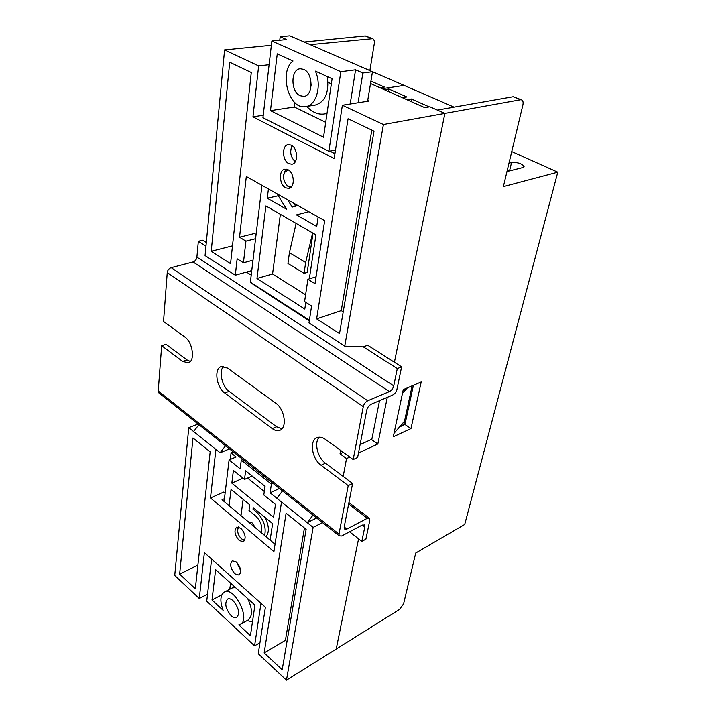 <?xml version="1.0" encoding="UTF-8"?>
<svg xmlns="http://www.w3.org/2000/svg" width="716" height="716" viewBox="0 0 716 716"><rect width="100%" height="100%" fill="white"/><g stroke="black" fill="none" stroke-linecap="round" stroke-linejoin="round"><path stroke-width="1.07" d="M239.234 540.544L243.431 541.717C246.34 538.271 245.481 533.778 240.845 528.256L236.719 527.101C233.783 530.511 234.615 534.995 239.234 540.544M234.857 573.82L239.063 575.064C241.757 571.762 240.871 567.412 236.405 562.015L232.261 560.798C229.541 564.074 230.409 568.414 234.857 573.82M285.63 187.798L288.861 188.398C295.153 187.69 294.509 172.771 288.002 169.737L284.896 169.155C278.542 169.844 279.168 184.692 285.63 187.798M288.808 163.642L291.913 164.206C298.438 163.606 297.937 148.123 291.242 145.133L288.271 144.587C281.674 145.178 282.158 160.581 288.808 163.642M370.521 83.53L424.785 107.642L429.869 106.773L444.887 113.405L394.409 362.242L444.887 113.405L383.409 124.512L342.373 105.234L368.928 101.054L367.72 100.5M296.102 223.392L289.425 252.667L287.939 263.461L304.076 273.342L307.182 272.429L313.008 233.156M343.188 476.453L346.526 458.571L340.028 453.828L340.646 450.427M222.488 367.908L222.828 367.335M195.334 588.749L210.173 451.859L192.971 437.968L179.653 574.125L195.334 588.749M306.126 529.366L286.105 513.202L264.159 652.92L282.194 669.728L306.126 529.366M198.117 424.033L188.756 427.649L215.901 449.415L210.486 497.978L273.915 551.624L281.522 502.041L313.125 527.388L286.463 680.2L336.216 649.054L358.573 538.844L336.216 649.054L399.519 609.432L403.564 603.91L415.736 553.02L464.72 524.461L557.782 172.18L511.743 151.568M188.756 427.649L174.731 575.458L199.281 598.478L204.391 552.636L265.385 607.249L258.252 653.753L286.463 680.2M316.624 517.963L307.262 522.68L312.99 515.09M282.489 490.908L276.859 498.3L281.522 502.041M229.505 448.905L220.116 452.798L225.549 445.773M198.941 424.678L193.597 431.533M225.119 493.19L223.741 492.053L210.486 497.978M207.542 594.173L199.281 598.478M371.855 439.221L371.344 439.445L377.815 444.001L358.474 453.013M349.766 457.068L346.526 458.571M322.477 522.608L313.125 527.388M377.815 444.001L387.284 397.362M401.613 366.834L397.291 368.588L393.746 385.861C393.003 388.537 391.562 390.444 389.406 391.589L367.729 400.772C365.482 401.962 364.005 403.913 363.28 406.634L353.194 459.556L357.615 457.479L366.762 410.071C367.478 407.377 368.955 405.435 371.174 404.245L392.637 395.071C394.767 393.925 396.208 392.028 396.941 389.37L401.613 366.834L367.684 345.228L363.334 346.857L344.745 346.132L383.409 124.512M407.368 387.857L402.49 393.245L394.033 433.332L404.531 421.142L403.797 424.552L400.163 426.226M344.745 346.132L308.981 322.943L311.585 305.992L304.586 301.552L307.907 279.285L315.013 283.652L324.67 220.635L246.313 176.503L239.547 237.22L245.928 241.14L243.44 262.79L237.148 258.798L235.313 275.195L205.071 255.594L224.582 49.896L271.373 45.251M316.051 276.841L307.907 279.285M252.999 260.194L243.44 262.79M245.928 241.14L255.576 238.688M331.347 83.853L328.241 82.438M251.755 270.612L235.313 275.195M269.109 64.7L258.646 65.899L252.963 116.851L334.202 158.496L342.373 105.234M258.646 65.899L224.582 49.896M348.065 118.758L316.633 318.88L339.509 333.558L374.02 131.162L348.065 118.758M251.271 72.513L229.711 62.211L211.229 251.28L230.561 263.676L251.271 72.513M197.902 565.103L179.653 574.125M232.494 245.856L211.229 251.28M304.434 528.005L285.407 640.337L286.964 641.751M285.407 640.337L264.159 652.92M371.819 130.115L341.246 310.628L316.633 318.88M341.246 310.628L343.206 311.854M263.228 115.249L252.963 116.851M256.077 234.472L254.457 233.497L239.547 237.22M295.252 161.753C290.58 157.108 289.533 151.747 292.11 145.679M335.061 152.875L333.772 153.126L329.808 151.112M275.248 542.925L274.147 543.489L222.041 499.759L224.457 498.667M240.648 570.527L236.665 562.257M220.116 452.798L215.901 449.415M404.531 421.142L412.139 385.826M371.344 439.445L360.094 444.609M343.268 452.333L340.028 453.828M304.076 273.342L305.669 262.468L312.632 232.942M289.425 252.667L305.669 262.468M239.081 527.155L237.954 528.542C237.166 532.104 238.303 535.496 241.381 538.727L243.109 539.766L244.944 539.766M244.648 540.49L242.635 539.569M233.148 600.778C231.026 598.916 229.183 598.334 227.634 599.05C224.332 603.176 225.513 608.734 231.161 615.715C233.318 617.648 235.188 618.239 236.781 617.496C240.048 613.317 238.831 607.741 233.148 600.778M229.066 505.657L231.062 489.404L249.759 504.816L248.998 510.463L255.907 516.2C260.982 521.49 262.691 526.922 261.045 532.489M248.121 521.642L252.068 522.841L255.514 527.853M247.02 620.647L252.471 621.828M238.813 624.898L250.439 635.692L254.923 605.083L215.623 569.668L212.008 599.999L223.124 610.327C219.785 601.207 220.179 595.13 224.314 592.105C234.266 585.894 251.083 619.617 240.334 624.388L238.813 624.898M221.835 594.817L212.008 599.999M260.973 603.302L254.583 645.868L206.727 601.18L211.623 559.107M259.944 642.744L254.583 645.868M264.643 535.514C266.388 527.11 263.667 519.279 256.489 512.012L253.017 509.139L253.222 507.671L272.599 523.647L270.129 540.115M276.895 498.264L270.111 492.823L271.391 484.088L241.274 460.164L240.173 468.81L229.093 459.932L224.117 501.504M279.437 488.491L270.111 492.823M233.38 451.975L231.062 452.951L236.11 456.96L229.093 459.932M242.849 459.484L241.274 460.164M272.966 483.363L271.391 484.088M240.988 515.663L243.118 499.347M254.278 508.548L253.017 509.139M265.063 517.435C269.127 525.848 269.449 532.257 266.021 536.669M237.775 529.106L238.356 526.94M247.584 478.046L264.302 491.498M230.284 459.43L231.062 452.951M233.398 470.43L231.832 483.121L273.548 517.283L275.481 504.422L263.801 494.989L265.036 486.325L245.633 470.806L244.514 479.407L233.398 470.43M240.334 624.388L248.13 620.029C252.748 616.118 252.587 608.949 247.647 598.522M235.412 587.496L232.172 587.97L224.314 592.105M230.668 583.227L229.72 589.259L230.633 583.191M242.993 478.181L231.832 483.121M252.148 476.024L244.514 479.407M288.297 169.907L284.529 172.413C282.748 177.255 283.643 181.596 287.214 185.426L288.172 186.088L291.833 186.312M290.544 187.664L287.859 186.312L285.756 183.833M283.769 174.641L284.762 171.312L286.561 169.191M300.156 95.729L303.781 96.374C313.384 96.025 313.393 73.095 303.656 69.362L300.299 68.754C290.544 69.058 290.535 91.854 300.156 95.729M261.966 185.31L250.376 282.122L309.401 320.249M309.321 278.855L315.926 234.839L265.896 205.94L256.981 278.479L304.792 309.052L305.804 302.322M287.698 199.809L292.2 207.076L297.937 205.573M277.101 193.839L286.633 209.269L267.274 198.216L268.419 188.952M318.137 216.948L316.714 226.444L296.451 214.872L308.891 211.739L296.451 214.872M293.005 60.985L277.253 53.843L270.469 110.658L323.525 137.221L332.099 78.715L315.389 71.135C322.102 85.813 316.195 105.887 305.383 106.612C288.942 109.879 278.542 71.886 293.005 60.985M262.942 117.719L271.865 40.973L340.834 71.689L328.877 151.291L262.942 117.719M350.196 103.999L355.566 69.801L362.869 73.005L372.472 71.734L289.864 35.8L280.18 36.704L286.686 39.559L271.865 40.973M267.274 198.216L278.282 195.754M355.566 69.801L340.834 71.689M335.509 150.002L328.877 151.291M294.938 102.719L294.374 107.006L325.708 122.32M280.359 214.299L272.554 274.013L305.598 294.768M311.174 84.989L310.216 77.91M372.472 71.734L367.594 101.26M362.869 73.005L358.081 102.755M311.111 85.983L309.894 76.961M279.759 40.221L280.18 36.704M250.69 282.748L309.294 320.92M272.554 274.013L256.981 278.479M294.374 107.006L270.469 110.658M305.884 106.532L315.112 105.109C325.207 102.03 329.279 92.507 327.319 76.549M327.033 113.298L324.008 114.032C318.146 114.703 312.677 112.448 307.585 107.266L306.779 106.398M293.829 203.263L295.636 206.172M206.315 242.491L202.726 240.209L198.341 241.283L196.9 257.142C196.479 259.577 195.191 261.188 193.043 261.975L171.187 267.659C168.967 268.473 167.651 270.111 167.24 272.581L163.525 321.475L184.773 336.941C192.881 342.266 195.379 361.312 188.254 362.833L182.625 361.401L161.673 345.694L158.227 390.999L159.346 393.29M352.603 483.47L348.227 485.609L338.99 534.064L339.196 535.854L341.711 535.971L362.26 525.061L364.596 525.141L364.793 526.958L361.831 541.403L365.885 539.193L369.814 520.237L369.617 518.375L367.308 518.295L346.866 529.07L344.387 528.963L344.172 527.137L352.603 483.47L325.458 463.216C317.483 457.658 313.841 442.255 319.336 437.181M361.831 541.403L349.569 531.791M281.889 428.866L276.627 426.79L229.111 391.348C221.942 386.398 218.523 371.022 223.607 366.368M190.331 361.482L187.01 359.933L166.058 344.306L161.673 345.694M251.665 271.364L250.869 270.854M397.291 368.588L363.334 346.857M251.218 275.114L246.474 272.08M205.966 246.161L198.341 241.283M224.708 392.968C216.313 387.231 213.798 368.418 221.28 366.574L227.518 368.069L275.821 403.224C284.708 409.122 287.429 428.007 279.804 430.307C277.468 431.157 274.935 430.593 272.223 428.607L224.708 392.968L229.111 391.348M348.227 485.609L321.072 465.248C311.863 458.875 309.079 440.358 317.027 437.655C319.605 436.662 322.442 437.243 325.529 439.418L353.194 459.556M370.924 81.078L384.376 87.03L379.883 87.692M340.709 57.915L404.128 85.41L382.093 88.677L404.128 85.41L454.051 107.132M406.921 99.703L411.396 98.978L429.242 106.881M384.313 89.661L388.806 88.99L406.822 96.955L402.338 97.671M411.091 101.556L411.396 98.978M388.502 91.523L388.806 88.99M369.886 70.517L374.289 43.631C374.611 41.188 374.083 39.532 372.705 38.655L310.162 44.634M399.51 426.978L404.943 424.481L413.4 385.289M379.525 400.674L371.747 439.731M513.166 96.714L437.342 110.076L444.887 113.405L520.541 99.748L513.166 96.714L521.454 99.775M371.3 38.387L365.303 35.925L304.121 42.002M365.303 35.925L372.266 38.476M410.975 428.562L421.214 381.95L403.251 389.62L393.308 436.787L410.975 428.562L404.943 424.481M520.541 99.748L521.857 99.936C523.074 100.786 523.405 102.513 522.85 105.136L503.366 186.608L557.782 172.18M508.978 163.159L511.546 162.532C517.614 162.219 521.794 163.499 524.103 166.372L522.671 167.598L506.973 171.536M507.062 171.142L511.94 170.283M257.751 511.412L256.489 512.012M367.308 518.295L348.629 504.037M346.866 529.07L344.208 526.994M393.746 385.861L196.9 257.142M389.406 391.589L193.043 261.975M367.729 400.772L171.187 267.659M363.28 406.634L167.24 272.581M338.99 534.064L158.227 390.999M364.793 526.958L362.296 525.034M321.072 465.248L325.458 463.216M272.223 428.607L276.627 426.79M182.625 361.401L187.01 359.933M511.546 162.532L509.631 170.498M243.109 539.766L244.084 540.338M237.954 528.542L238.142 527.397M287.214 185.426L287.859 186.312M284.529 172.413L284.762 171.312M307.075 106.344L307.585 107.266M326.988 113.549L324.724 113.916M369.107 517.99L348.907 502.596M339.196 535.854L158.684 392.771M364.596 525.141L364.086 524.738M524.103 166.372L523.978 166.846"/></g></svg>
